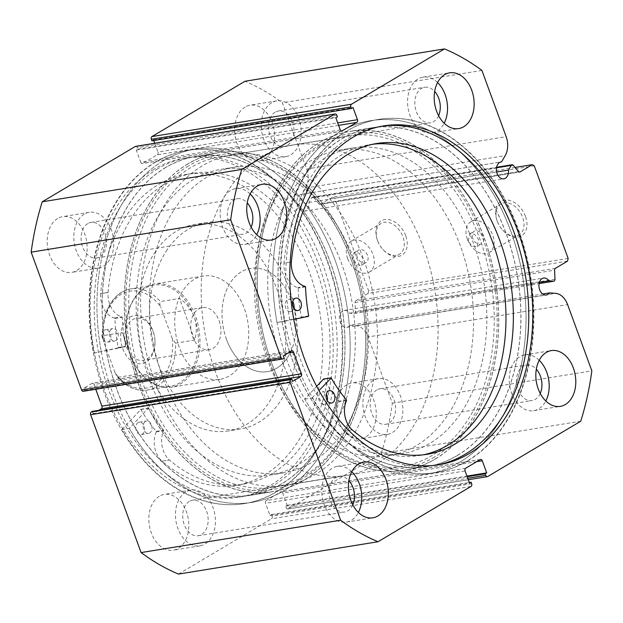 <?xml version="1.0" encoding="UTF-8"?>
<svg xmlns="http://www.w3.org/2000/svg" width="623" height="623" viewBox="0 0 623 623"><rect width="100%" height="100%" fill="white"/><g stroke="black" fill="none" stroke-linecap="round" stroke-linejoin="round"><path stroke-width="0.47" stroke-dasharray="3.12 2.34" d="M122.723 348.639A24.266 16.953 80.8 0 0 142.114 363.544A24.266 16.953 80.8 0 0 155.002 342.245A24.266 16.953 80.8 0 0 153.305 331.779A24.266 16.953 80.8 0 0 152.923 330.688A24.266 16.953 80.8 0 0 129.639 317.286A24.266 16.953 80.8 0 0 122.723 348.639M153.172 331.436A21.338 14.905 -99.2 0 1 153.507 332.402A21.338 14.905 -99.2 0 1 155.002 341.599A21.338 14.905 -99.2 0 1 143.313 360.39A21.338 14.905 -99.2 0 1 126.617 347.221A21.338 14.905 -99.2 0 1 136.476 318.26A21.338 14.905 -99.2 0 1 153.172 331.436M219.094 320.744A21.338 14.905 -99.2 0 1 209.235 349.705A21.338 14.905 -99.2 0 1 192.538 336.529A21.338 14.905 -99.2 0 1 202.405 307.575A21.338 14.905 -99.2 0 1 219.094 320.744M118.277 377.25A51.257 35.799 80.8 0 0 147.511 390.021A51.257 35.799 80.8 0 0 175.554 343.195L172.298 338.569A49.17 34.335 -99.2 0 1 154.418 384.991A49.17 34.335 -99.2 0 1 115.021 372.624L117.023 376.448L118.277 377.25L137.496 374.135L130.324 354.666A51.257 35.799 -99.2 0 1 129.522 352.353A51.257 35.799 -99.2 0 1 125.939 330.252A51.257 35.799 -99.2 0 1 154.013 285.108A51.257 35.799 -99.2 0 1 194.103 316.749A51.257 35.799 -99.2 0 1 170.422 386.307A51.257 35.799 -99.2 0 1 130.324 354.666L122.272 332.534L103.06 335.649L102.491 337.16L103.356 340.75A49.17 34.335 -99.2 0 1 121.236 294.329A49.17 34.335 -99.2 0 1 160.633 306.703C159.659 304.608 159.558 302.903 160.329 301.594A51.257 35.799 80.8 0 0 131.103 288.823A51.257 35.799 80.8 0 0 103.06 335.649M130.409 354.939A52.309 36.531 -99.2 0 1 129.592 352.571A52.309 36.531 -99.2 0 1 125.939 330.019A52.309 36.531 -99.2 0 1 154.582 283.956A52.309 36.531 -99.2 0 1 195.497 316.243A52.309 36.531 -99.2 0 1 171.325 387.218A52.309 36.531 -99.2 0 1 130.409 354.939M215.496 372.095A167.377 116.898 -99.2 0 1 292.841 144.964A167.377 116.898 -99.2 0 1 423.765 248.266A167.377 116.898 -99.2 0 1 346.419 475.404A167.377 116.898 -99.2 0 1 215.496 372.095M154.893 381.922A167.377 116.898 -99.2 0 1 232.239 154.792A167.377 116.898 -99.2 0 1 363.162 258.093A167.377 116.898 -99.2 0 1 285.817 485.231A167.377 116.898 -99.2 0 1 154.893 381.922M226.484 339.356A52.309 36.531 -99.2 0 1 250.656 268.381A52.309 36.531 -99.2 0 1 291.572 300.66A52.309 36.531 -99.2 0 1 267.399 371.643A52.309 36.531 -99.2 0 1 226.484 339.356M175.554 343.195L194.765 340.08C196.961 331.833 196.743 324.061 194.103 316.749C191.401 309.46 186.55 303.37 179.549 298.479L160.329 301.594M115.021 372.624L103.356 340.75M137.496 374.135L122.272 332.534M172.298 338.569L160.633 306.703M194.765 340.08L179.549 298.479M361.13 451.698A171.559 119.818 -99.2 0 1 278.154 269.782A171.559 119.818 -99.2 0 1 371.986 127.886A171.559 119.818 -99.2 0 1 437.759 142.784A171.559 119.818 -99.2 0 1 520.735 324.7A171.559 119.818 -99.2 0 1 426.903 466.588A171.559 119.818 -99.2 0 1 361.13 451.698M338.959 455.296A171.559 119.818 -99.2 0 1 255.983 273.38A171.559 119.818 -99.2 0 1 349.815 131.484A171.559 119.818 -99.2 0 1 415.588 146.374A171.559 119.818 -99.2 0 1 498.564 328.29A171.559 119.818 -99.2 0 1 404.732 470.186A171.559 119.818 -99.2 0 1 338.959 455.296M342.697 440.227A154.823 108.129 -99.2 0 1 267.82 276.051A154.823 108.129 -99.2 0 1 352.493 148.009A154.823 108.129 -99.2 0 1 411.85 161.443A154.823 108.129 -99.2 0 1 486.734 325.611A154.823 108.129 -99.2 0 1 402.053 453.661A154.823 108.129 -99.2 0 1 342.697 440.227M329.396 442.385A154.823 108.129 -99.2 0 1 254.511 278.208A154.823 108.129 -99.2 0 1 339.192 150.166A154.823 108.129 -99.2 0 1 398.549 163.6A154.823 108.129 -99.2 0 1 473.433 327.768A154.823 108.129 -99.2 0 1 388.752 455.818A154.823 108.129 -99.2 0 1 329.396 442.385M174.019 209.873A154.823 108.129 -99.2 0 1 234.248 167.182A154.823 108.129 -99.2 0 1 351.979 254.122A154.823 108.129 -99.2 0 1 344.044 430.143A154.823 108.129 -99.2 0 1 283.808 472.834A154.823 108.129 -99.2 0 1 166.076 385.902A154.823 108.129 -99.2 0 1 174.019 209.873M160.711 212.03A154.823 108.129 -99.2 0 1 220.947 169.339A154.823 108.129 -99.2 0 1 338.678 256.279A154.823 108.129 -99.2 0 1 330.735 432.3A154.823 108.129 -99.2 0 1 270.507 474.991A154.823 108.129 -99.2 0 1 152.775 388.059A154.823 108.129 -99.2 0 1 160.711 212.03M240.447 364.883A52.309 36.531 -99.2 0 1 220.106 379.306A52.309 36.531 -99.2 0 1 180.327 349.939A52.309 36.531 -99.2 0 1 183.006 290.474A52.309 36.531 -99.2 0 1 203.355 276.051A52.309 36.531 -99.2 0 1 243.134 305.418A52.309 36.531 -99.2 0 1 240.447 364.883M287.748 357.213A52.309 36.531 -99.2 0 1 267.399 371.643A52.309 36.531 -99.2 0 1 227.629 342.268A52.309 36.531 -99.2 0 1 230.308 282.803A52.309 36.531 -99.2 0 1 250.656 268.381A52.309 36.531 -99.2 0 1 290.427 297.747A52.309 36.531 -99.2 0 1 287.748 357.213M166.115 251.349A104.609 73.062 -99.2 0 1 206.813 222.497A104.609 73.062 -99.2 0 1 286.362 281.238A104.609 73.062 -99.2 0 1 280.996 400.176A104.609 73.062 -99.2 0 1 240.299 429.021A104.609 73.062 -99.2 0 1 160.75 370.28A104.609 73.062 -99.2 0 1 166.115 251.349M154.286 253.265A104.609 73.062 -99.2 0 1 194.983 224.42A104.609 73.062 -99.2 0 1 274.533 283.161A104.609 73.062 -99.2 0 1 269.167 402.092A104.609 73.062 -99.2 0 1 228.477 430.937A104.609 73.062 -99.2 0 1 148.928 372.196A104.609 73.062 -99.2 0 1 154.286 253.265M151.521 200.131A171.559 119.818 -99.2 0 1 218.268 152.814A171.559 119.818 -99.2 0 1 348.724 249.153A171.559 119.818 -99.2 0 1 339.932 444.207A171.559 119.818 -99.2 0 1 273.186 491.516A171.559 119.818 -99.2 0 1 142.729 395.177A171.559 119.818 -99.2 0 1 151.521 200.131M129.35 203.721A171.559 119.818 -99.2 0 1 196.097 156.412A171.559 119.818 -99.2 0 1 326.553 252.751A171.559 119.818 -99.2 0 1 317.761 447.797A171.559 119.818 -99.2 0 1 251.014 495.114A171.559 119.818 -99.2 0 1 120.558 398.775A171.559 119.818 -99.2 0 1 129.35 203.721M93.909 353.077L117.934 347.946L118.136 347.47A143.313 100.093 -99.2 0 1 114.889 318.446L114.601 318.01A20.551 14.352 -99.2 0 1 100.661 293.659L108.052 292.46A157.417 109.944 -99.2 0 1 165.57 183.52A157.417 109.944 -99.2 0 1 193.488 173.264A157.417 109.944 -99.2 0 1 322.854 290.396A157.417 109.944 -99.2 0 1 271.799 473.792A157.417 109.944 -99.2 0 1 243.881 484.048A157.417 109.944 -99.2 0 1 169.347 459.969L161.964 461.16A20.551 14.352 -99.2 0 1 156.28 431.895L156.202 431.342A143.313 100.093 -99.2 0 1 140.845 409.513L121.906 429.574A178.887 124.935 80.8 0 0 244.8 503.54A178.887 124.935 80.8 0 0 276.519 491.89A178.887 124.935 80.8 0 0 334.543 283.481A178.887 124.935 80.8 0 0 187.531 150.384A178.887 124.935 80.8 0 0 155.812 162.035A178.887 124.935 80.8 0 0 93.909 353.077L125.324 346.746L125.527 346.271A143.313 100.093 -99.2 0 1 122.279 317.247L121.991 316.811A20.551 14.352 -99.2 0 1 108.052 292.46L100.661 293.659A157.417 109.944 -99.2 0 1 158.18 184.72A157.417 109.944 -99.2 0 1 186.098 174.463A157.417 109.944 -99.2 0 1 315.464 291.595A157.417 109.944 -99.2 0 1 264.409 474.991A157.417 109.944 -99.2 0 1 236.491 485.247A157.417 109.944 -99.2 0 1 161.957 461.168M111.673 328.991A6.277 4.384 80.8 0 0 109.64 336.303A6.277 4.384 80.8 0 0 114.796 340.976A6.277 4.384 80.8 0 0 115.909 340.563A6.277 4.384 80.8 0 0 117.942 333.25A6.277 4.384 80.8 0 0 112.786 328.578A6.277 4.384 80.8 0 0 111.673 328.991M104.282 330.19A6.277 4.384 80.8 0 0 102.25 337.502A6.277 4.384 80.8 0 0 107.405 342.167A6.277 4.384 80.8 0 0 108.519 341.762A6.277 4.384 80.8 0 0 110.551 334.45A6.277 4.384 80.8 0 0 105.396 329.777A6.277 4.384 80.8 0 0 104.282 330.19M145.486 421.382A6.277 4.384 80.8 0 0 143.446 428.694A6.277 4.384 80.8 0 0 148.609 433.359A6.277 4.384 80.8 0 0 149.722 432.954A6.277 4.384 80.8 0 0 151.755 425.641A6.277 4.384 80.8 0 0 146.6 420.969A6.277 4.384 80.8 0 0 145.486 421.382M138.096 422.581A6.277 4.384 80.8 0 0 136.055 429.893A6.277 4.384 80.8 0 0 141.219 434.558A6.277 4.384 80.8 0 0 142.332 434.153A6.277 4.384 80.8 0 0 144.365 426.841A6.277 4.384 80.8 0 0 139.209 422.168A6.277 4.384 80.8 0 0 138.096 422.581M121.906 429.574L129.296 428.383A178.887 124.935 80.8 0 0 252.19 502.34A178.887 124.935 80.8 0 0 283.909 490.69A178.887 124.935 80.8 0 0 341.934 282.281A178.887 124.935 80.8 0 0 194.921 149.185A178.887 124.935 80.8 0 0 163.203 160.835A178.887 124.935 80.8 0 0 101.3 351.878M161.964 461.16L169.355 459.961A20.551 14.352 -99.2 0 1 163.67 430.695L163.592 430.143A143.313 100.093 -99.2 0 1 148.235 408.314L129.296 428.383M555.358 268.365L355.819 300.722A2.095 1.464 80.8 0 0 355.048 302.537L355.437 311.593A2.095 1.464 -99.2 0 1 354.666 313.408A2.095 1.464 -99.2 0 1 354.292 313.548A2.095 1.464 -99.2 0 1 354.051 313.556L349.48 313.205A8.582 5.989 80.8 0 0 344.083 310.425A8.582 5.989 80.8 0 0 342.564 310.986A8.582 5.989 80.8 0 0 339.776 320.977A8.582 5.989 80.8 0 0 346.824 327.363A8.582 5.989 80.8 0 0 348.35 326.802A8.582 5.989 80.8 0 0 350.001 325.245L542.688 293.994M496.523 167.782L311.671 197.756L308.946 202.452A8.582 5.989 -99.2 0 1 305.838 210.629A8.582 5.989 -99.2 0 1 304.312 211.189A8.582 5.989 -99.2 0 1 297.264 204.811A8.582 5.989 -99.2 0 1 300.045 194.812A8.582 5.989 -99.2 0 1 301.571 194.259A8.582 5.989 -99.2 0 1 302.046 194.205L305.652 187.998A18.067 12.624 80.8 0 0 306.617 169.043L282.375 102.787A259.433 181.192 -99.2 0 0 244.971 81.263M308.946 202.452L496.702 172.003M405.705 235.72A20.014 13.807 -120.7 0 0 385.107 219.514A20.014 13.807 -120.7 0 0 377.164 239.544A20.014 13.807 -120.7 0 0 377.429 240.299A20.014 13.807 -120.7 0 0 383.34 249.932A20.014 13.807 -120.7 0 0 402.037 255.064A20.014 13.807 -120.7 0 0 405.705 235.72M377.608 240.836A17.919 12.367 59.3 0 1 377.367 240.151A17.919 12.367 59.3 0 1 381.105 223.377A17.919 12.367 59.3 0 1 402.925 236.732A17.919 12.367 59.3 0 1 399.429 254.192A17.919 12.367 59.3 0 1 382.904 249.465A17.919 12.367 59.3 0 1 377.608 240.836M525.43 216.306A20.014 13.807 -120.7 0 0 504.832 200.1A20.014 13.807 -120.7 0 0 496.889 220.129A20.014 13.807 -120.7 0 0 497.154 220.885A20.014 13.807 -120.7 0 0 503.065 230.518A20.014 13.807 -120.7 0 0 521.763 235.65A20.014 13.807 -120.7 0 0 525.43 216.306M497.325 221.422A17.919 12.367 59.3 0 1 497.092 220.737A17.919 12.367 59.3 0 1 500.83 203.962A17.919 12.367 59.3 0 1 522.65 217.318A17.919 12.367 59.3 0 1 519.146 234.778A17.919 12.367 59.3 0 1 502.621 230.051A17.919 12.367 59.3 0 1 497.325 221.422M188.551 165.92A169.472 118.362 80.8 0 0 140.292 384.85A169.472 118.362 80.8 0 0 302.903 478.409A169.472 118.362 80.8 0 0 365.662 340.213A169.472 118.362 80.8 0 0 353.817 267.142A169.472 118.362 80.8 0 0 188.551 165.92M303.674 476.245A167.377 116.898 -99.2 0 1 273.995 487.147A167.377 116.898 -99.2 0 1 136.445 362.609A167.377 116.898 -99.2 0 1 190.731 167.61A167.377 116.898 -99.2 0 1 220.41 156.708A167.377 116.898 -99.2 0 1 353.957 267.579A167.377 116.898 -99.2 0 1 365.662 339.753A167.377 116.898 -99.2 0 1 303.674 476.245M434.449 457.08A169.472 118.362 -99.2 0 1 269.183 355.858A169.472 118.362 -99.2 0 1 257.338 282.787A169.472 118.362 -99.2 0 1 320.097 144.591A169.472 118.362 -99.2 0 1 482.708 238.15A169.472 118.362 -99.2 0 1 434.449 457.08M319.326 146.755A167.377 116.898 80.8 0 0 257.338 283.247A167.377 116.898 80.8 0 0 269.043 355.421A167.377 116.898 80.8 0 0 402.59 466.292A167.377 116.898 80.8 0 0 432.269 455.39A167.377 116.898 80.8 0 0 486.555 260.391A167.377 116.898 80.8 0 0 349.005 135.853A167.377 116.898 80.8 0 0 319.326 146.755M472.81 238.344A7.32 5.054 59.3 0 1 474.243 231.211A7.32 5.054 59.3 0 1 483.152 236.67A7.32 5.054 59.3 0 1 481.727 243.803A7.32 5.054 59.3 0 1 472.81 238.344M468.255 241.054L469.594 233.975L474.539 234.373L478.596 239.372L477.078 246.56L472.187 246.124L468.255 241.054M357.22 257.089A7.32 5.054 59.3 0 1 358.653 249.955A7.32 5.054 59.3 0 1 367.57 255.407A7.32 5.054 59.3 0 1 366.137 262.54A7.32 5.054 59.3 0 1 357.22 257.089M352.665 259.799L354.004 252.72L358.949 253.117L363.014 258.117L361.488 265.305L356.597 264.868L352.665 259.799M467.39 239.224A17.919 12.367 59.3 0 1 470.895 221.765A17.919 12.367 59.3 0 1 492.715 235.12A17.919 12.367 59.3 0 1 489.211 252.572A17.919 12.367 59.3 0 1 467.39 239.224M347.665 258.638A17.919 12.367 59.3 0 1 351.17 241.179A17.919 12.367 59.3 0 1 372.99 254.534A17.919 12.367 59.3 0 1 369.486 271.986A17.919 12.367 59.3 0 1 347.665 258.638M435.197 459.104A171.668 119.896 80.8 0 0 490.877 259.113A171.668 119.896 80.8 0 0 349.799 131.383A171.668 119.896 80.8 0 0 319.358 142.566A171.668 119.896 80.8 0 0 263.677 342.557A171.668 119.896 80.8 0 0 404.755 470.287A171.668 119.896 80.8 0 0 435.197 459.104M457.368 455.514A171.668 119.896 80.8 0 0 513.048 255.516A171.668 119.896 80.8 0 0 371.97 127.785A171.668 119.896 80.8 0 0 341.529 138.968A171.668 119.896 80.8 0 0 285.848 338.959A171.668 119.896 80.8 0 0 426.926 466.689A171.668 119.896 80.8 0 0 457.368 455.514M459.797 462.165A178.887 124.935 80.8 0 0 517.822 253.763A178.887 124.935 80.8 0 0 370.81 120.66A178.887 124.935 80.8 0 0 339.091 132.31A178.887 124.935 80.8 0 0 281.066 340.719A178.887 124.935 80.8 0 0 428.079 473.815A178.887 124.935 80.8 0 0 459.797 462.165M467.632 460.895A178.887 124.935 80.8 0 0 525.656 252.494A178.887 124.935 80.8 0 0 378.644 119.39A178.887 124.935 80.8 0 0 346.925 131.04A178.887 124.935 80.8 0 0 288.901 339.442A178.887 124.935 80.8 0 0 435.913 472.546A178.887 124.935 80.8 0 0 467.632 460.895M381.798 126.22A171.668 119.896 80.8 0 0 379.804 126.516A171.668 119.896 80.8 0 0 349.363 137.699A171.668 119.896 80.8 0 0 293.682 337.689A171.668 119.896 80.8 0 0 434.761 465.42A171.668 119.896 80.8 0 0 436.746 465.077M187.803 163.896A171.668 119.896 80.8 0 0 132.123 363.887A171.668 119.896 80.8 0 0 273.201 491.617A171.668 119.896 80.8 0 0 303.642 480.434A171.668 119.896 80.8 0 0 359.323 280.443A171.668 119.896 80.8 0 0 218.245 152.713A171.668 119.896 80.8 0 0 187.803 163.896M165.632 167.486A171.668 119.896 80.8 0 0 109.952 367.484A171.668 119.896 80.8 0 0 251.03 495.215A171.668 119.896 80.8 0 0 281.471 484.032A171.668 119.896 80.8 0 0 337.152 284.041A171.668 119.896 80.8 0 0 196.074 156.311A171.668 119.896 80.8 0 0 165.632 167.486M163.203 160.835A178.887 124.935 80.8 0 0 105.178 369.237A178.887 124.935 80.8 0 0 252.19 502.34A178.887 124.935 80.8 0 0 283.909 490.69A178.887 124.935 80.8 0 0 341.934 282.281A178.887 124.935 80.8 0 0 194.921 149.185A178.887 124.935 80.8 0 0 163.203 160.835M155.368 162.105A178.887 124.935 80.8 0 0 97.344 370.506A178.887 124.935 80.8 0 0 244.356 503.61A178.887 124.935 80.8 0 0 276.075 491.96A178.887 124.935 80.8 0 0 334.099 283.558A178.887 124.935 80.8 0 0 187.087 150.454A178.887 124.935 80.8 0 0 155.368 162.105M157.798 168.763A171.668 119.896 80.8 0 0 102.117 368.754A171.668 119.896 80.8 0 0 243.196 496.484A171.668 119.896 80.8 0 0 273.637 485.301A171.668 119.896 80.8 0 0 329.318 285.311A171.668 119.896 80.8 0 0 188.239 157.58A171.668 119.896 80.8 0 0 157.798 168.763M153.811 169.409A171.668 119.896 80.8 0 0 98.13 369.4A171.668 119.896 80.8 0 0 239.209 497.131A171.668 119.896 80.8 0 0 269.65 485.948A171.668 119.896 80.8 0 0 325.331 285.957A171.668 119.896 80.8 0 0 184.252 158.226A171.668 119.896 80.8 0 0 153.811 169.409M159.309 496.243A28.245 19.726 80.8 0 0 150.143 529.153A28.245 19.726 80.8 0 0 173.358 550.171A28.245 19.726 80.8 0 0 178.365 548.326A28.245 19.726 80.8 0 0 187.523 515.423A28.245 19.726 80.8 0 0 164.316 494.405A28.245 19.726 80.8 0 0 159.309 496.243M185.911 491.929A28.245 19.726 80.8 0 0 176.753 524.839A28.245 19.726 80.8 0 0 199.96 545.857A28.245 19.726 80.8 0 0 204.967 544.011A28.245 19.726 80.8 0 0 214.133 511.109A28.245 19.726 80.8 0 0 190.918 490.091A28.245 19.726 80.8 0 0 185.911 491.929M57.659 218.471A28.245 19.726 80.8 0 0 48.493 251.381A28.245 19.726 80.8 0 0 71.707 272.399A28.245 19.726 80.8 0 0 76.715 270.553A28.245 19.726 80.8 0 0 85.873 237.651A28.245 19.726 80.8 0 0 62.666 216.633A28.245 19.726 80.8 0 0 57.659 218.471M84.261 214.156A28.245 19.726 80.8 0 0 75.103 247.066A28.245 19.726 80.8 0 0 98.309 268.085A28.245 19.726 80.8 0 0 103.317 266.239A28.245 19.726 80.8 0 0 112.483 233.337A28.245 19.726 80.8 0 0 89.268 212.318A28.245 19.726 80.8 0 0 84.261 214.156M346.746 384.804A28.245 19.726 80.8 0 0 337.588 417.706A28.245 19.726 80.8 0 0 360.795 438.724A28.245 19.726 80.8 0 0 365.802 436.879A28.245 19.726 80.8 0 0 374.968 403.977A28.245 19.726 80.8 0 0 351.754 382.958A28.245 19.726 80.8 0 0 346.746 384.804M373.348 380.489A28.245 19.726 80.8 0 0 364.19 413.392A28.245 19.726 80.8 0 0 387.405 434.41A28.245 19.726 80.8 0 0 392.412 432.564A28.245 19.726 80.8 0 0 401.57 399.662A28.245 19.726 80.8 0 0 378.363 378.644A28.245 19.726 80.8 0 0 373.348 380.489M245.096 107.031A28.245 19.726 80.8 0 0 235.938 139.934A28.245 19.726 80.8 0 0 259.145 160.952A28.245 19.726 80.8 0 0 264.152 159.114A28.245 19.726 80.8 0 0 273.318 126.204A28.245 19.726 80.8 0 0 250.103 105.186A28.245 19.726 80.8 0 0 245.096 107.031M271.698 102.717A28.245 19.726 80.8 0 0 262.54 135.619A28.245 19.726 80.8 0 0 285.755 156.638A28.245 19.726 80.8 0 0 290.762 154.8A28.245 19.726 80.8 0 0 299.92 121.89A28.245 19.726 80.8 0 0 276.713 100.871A28.245 19.726 80.8 0 0 271.698 102.717M351.769 471.728A28.245 19.726 80.8 0 0 337.245 466.362A28.245 19.726 80.8 0 0 332.238 468.2A28.245 19.726 80.8 0 0 323.08 501.11A28.245 19.726 80.8 0 0 346.287 522.129A28.245 19.726 80.8 0 0 351.302 520.283A28.245 19.726 80.8 0 0 358.373 512.449M250.119 193.955A28.245 19.726 80.8 0 0 235.595 188.59A28.245 19.726 80.8 0 0 230.588 190.436A28.245 19.726 80.8 0 0 221.43 223.338A28.245 19.726 80.8 0 0 244.637 244.356A28.245 19.726 80.8 0 0 249.652 242.511A28.245 19.726 80.8 0 0 256.723 234.676M539.214 360.281A28.245 19.726 80.8 0 0 524.691 354.915A28.245 19.726 80.8 0 0 519.683 356.761A28.245 19.726 80.8 0 0 510.517 389.663A28.245 19.726 80.8 0 0 533.732 410.682A28.245 19.726 80.8 0 0 538.739 408.844A28.245 19.726 80.8 0 0 545.818 401.002M437.564 82.509A28.245 19.726 80.8 0 0 423.04 77.143A28.245 19.726 80.8 0 0 418.033 78.989A28.245 19.726 80.8 0 0 408.867 111.891A28.245 19.726 80.8 0 0 432.082 132.909A28.245 19.726 80.8 0 0 437.089 131.071A28.245 19.726 80.8 0 0 444.168 123.229M438.592 115.676A17.997 12.569 -99.2 0 1 433.631 121.617A17.997 12.569 -99.2 0 1 430.438 122.786A17.997 12.569 -99.2 0 1 415.65 109.399A17.997 12.569 -99.2 0 1 421.491 88.435A17.997 12.569 -99.2 0 1 424.684 87.267A17.997 12.569 -99.2 0 1 434.667 91.441M275.164 112.163A17.997 12.569 80.8 0 0 269.323 133.127A17.997 12.569 80.8 0 0 284.111 146.514A17.997 12.569 80.8 0 0 287.304 145.346A17.997 12.569 80.8 0 0 293.137 124.382A17.997 12.569 80.8 0 0 278.349 110.995A17.997 12.569 80.8 0 0 275.164 112.163M540.242 393.448A17.997 12.569 -99.2 0 1 535.282 399.39A17.997 12.569 -99.2 0 1 532.089 400.558A17.997 12.569 -99.2 0 1 517.3 387.171A17.997 12.569 -99.2 0 1 523.141 366.207A17.997 12.569 -99.2 0 1 526.334 365.039A17.997 12.569 -99.2 0 1 536.317 369.213M376.814 389.936A17.997 12.569 80.8 0 0 370.973 410.9A17.997 12.569 80.8 0 0 385.762 424.286A17.997 12.569 80.8 0 0 388.954 423.118A17.997 12.569 80.8 0 0 394.787 402.154A17.997 12.569 80.8 0 0 379.999 388.768A17.997 12.569 80.8 0 0 376.814 389.936M251.155 227.122A17.997 12.569 -99.2 0 1 246.186 233.064A17.997 12.569 -99.2 0 1 243.001 234.232A17.997 12.569 -99.2 0 1 228.213 220.846A17.997 12.569 -99.2 0 1 234.046 199.882A17.997 12.569 -99.2 0 1 237.238 198.714A17.997 12.569 -99.2 0 1 247.222 202.888M87.718 223.61A17.997 12.569 80.8 0 0 81.886 244.574A17.997 12.569 80.8 0 0 96.666 257.961A17.997 12.569 80.8 0 0 99.859 256.793A17.997 12.569 80.8 0 0 105.7 235.829A17.997 12.569 80.8 0 0 90.911 222.442A17.997 12.569 80.8 0 0 87.718 223.61M352.805 504.895A17.997 12.569 -99.2 0 1 347.836 510.837A17.997 12.569 -99.2 0 1 344.651 512.005A17.997 12.569 -99.2 0 1 329.863 498.618A17.997 12.569 -99.2 0 1 335.696 477.654A17.997 12.569 -99.2 0 1 338.889 476.486A17.997 12.569 -99.2 0 1 348.872 480.652M189.369 501.383A17.997 12.569 80.8 0 0 183.536 522.347A17.997 12.569 80.8 0 0 198.316 535.733A17.997 12.569 80.8 0 0 201.509 534.565A17.997 12.569 80.8 0 0 207.35 513.601A17.997 12.569 80.8 0 0 192.562 500.214A17.997 12.569 80.8 0 0 189.369 501.383M350.001 325.245L356.045 325.704A18.067 12.624 -99.2 0 1 368.061 336.95L567.608 304.592M487.723 476.517L288.184 508.874L381.214 453.56A259.433 181.192 -99.2 0 0 392.311 403.206L368.061 336.95M288.184 508.874A2.095 1.464 -99.2 0 1 287.81 509.007A2.095 1.464 -99.2 0 1 286.175 507.714L467.756 478.269M476.829 461.612L282.725 493.089L287.172 505.245L285.607 506.172L286.175 507.714M282.725 493.089A2.095 1.464 80.8 0 0 281.09 491.804A2.095 1.464 80.8 0 0 280.716 491.936L480.255 459.579M465.677 468.247L266.138 500.604L280.716 491.936M266.138 500.604A2.095 1.464 80.8 0 0 265.538 503.306L465.077 470.949M471.658 483.721L272.119 516.078L271.55 514.528L269.985 515.462L265.538 503.306M272.119 516.078A2.095 1.464 -99.2 0 1 271.519 518.78L471.058 486.423M178.489 574.087L271.519 518.78M98.792 410.331L93.123 413.703L92.274 411.382M288.122 353.039L94.011 384.516L95.755 389.282M94.011 384.516A2.095 1.464 80.8 0 0 92.375 383.223A2.095 1.464 80.8 0 0 92.002 383.363L291.541 351.006M283.146 358.817L83.607 391.174L84.65 390.551L83.801 388.238L92.002 383.363M135.65 146.35A2.095 1.464 -99.2 0 1 137.286 147.643L336.825 115.286M340.275 129.911L140.736 162.268L136.289 150.112L137.854 149.185L137.286 147.643M140.736 162.268A2.095 1.464 80.8 0 0 142.371 163.553A2.095 1.464 80.8 0 0 142.745 163.421L341.521 131.188M338.608 125.355L157.323 154.753L142.745 163.421M157.323 154.753A2.095 1.464 80.8 0 0 157.923 152.051L337.713 122.895M151.911 140.829L153.468 139.895L153.702 140.533M154.706 143.259L157.923 152.051M311.671 197.756A2.095 1.464 -99.2 0 1 312.528 197.117A2.095 1.464 -99.2 0 1 313.743 197.662L513.282 165.305M518.476 171.504L318.937 203.861L313.743 197.662M318.937 203.861A2.095 1.464 80.8 0 0 320.152 204.414A2.095 1.464 80.8 0 0 320.526 204.274L519.294 172.041M515.081 167.455L332.713 197.032L320.526 204.274M332.713 197.032L334.715 198.184L534.261 165.827M568.145 258.42L368.598 290.777L334.715 198.184M368.598 290.777L368.006 293.48L567.545 261.123M355.819 300.722L368.006 293.48M481.914 70.43L282.375 102.787M580.753 421.203L381.214 453.56M392.311 403.206L591.85 370.849M153.468 139.895L353.015 107.538M136.289 150.112L335.828 117.755M137.854 149.185L337.393 116.828M271.55 514.528L469.298 482.467M269.985 515.462L469.532 483.105M287.172 505.245L466.962 476.089M285.607 506.172L467.195 476.727M84.65 390.551L284.189 358.194M83.801 388.238L283.34 355.881M93.123 413.703L292.662 381.346M302.046 194.205L500.643 162.003M349.48 313.205L539.378 282.414M327.316 400.69A6.277 4.384 -99.2 0 1 325.198 403.86A6.277 4.384 -99.2 0 1 324.1 404.257A6.277 4.384 -99.2 0 1 318.937 399.577A6.277 4.384 -99.2 0 1 321.001 392.264A6.277 4.384 -99.2 0 1 322.091 391.867A6.277 4.384 -99.2 0 1 326.265 394.242M293.807 308.12A6.277 4.384 -99.2 0 1 291.689 311.29A6.277 4.384 -99.2 0 1 290.598 311.687A6.277 4.384 -99.2 0 1 285.435 307.007A6.277 4.384 -99.2 0 1 287.491 299.694A6.277 4.384 -99.2 0 1 288.589 299.297A6.277 4.384 -99.2 0 1 292.763 301.672M352.127 429.8L344.737 430.999A157.417 109.944 80.8 0 0 419.762 455.491A157.417 109.944 80.8 0 0 423.438 454.798M373.076 144.201A157.417 109.944 80.8 0 0 369.369 144.707A157.417 109.944 80.8 0 0 341.926 154.683A157.417 109.944 80.8 0 0 283.995 263.163L291.385 261.964L283.995 263.163A20.551 14.352 80.8 0 0 297.864 287.6L298.144 288.036A143.313 100.093 80.8 0 0 301.298 317.068L301.088 317.535L277.033 322.496A178.887 124.935 -99.2 0 1 339.636 131.99A178.887 124.935 -99.2 0 1 370.81 120.66A178.887 124.935 -99.2 0 1 517.931 254.184A178.887 124.935 -99.2 0 1 459.26 462.484A178.887 124.935 -99.2 0 1 428.079 473.815A178.887 124.935 -99.2 0 1 304.772 399.148L316.671 386.338M293.76 319.373L284.423 321.297A178.887 124.935 -99.2 0 1 347.027 130.791A178.887 124.935 -99.2 0 1 378.2 119.46A178.887 124.935 -99.2 0 1 525.321 252.985A178.887 124.935 -99.2 0 1 466.65 461.285A178.887 124.935 -99.2 0 1 435.469 472.616A178.887 124.935 -99.2 0 1 312.162 397.949L304.772 399.148M284.423 321.297L277.033 322.496M312.162 397.949L318.992 390.605M352.135 429.792L344.737 430.999A20.551 14.352 80.8 0 1 339.161 401.703L339.083 401.142A143.313 100.093 80.8 0 1 323.796 379.228L323.586 379.057M117.934 347.946L125.324 346.746M140.424 409.412L147.815 408.213M140.845 409.513L148.235 408.314M156.202 431.342L163.592 430.143M156.28 431.895L163.67 430.695M114.889 318.446L122.279 317.247M118.136 347.47L125.527 346.271M114.601 318.01L121.991 316.811M354.051 313.556L539.105 283.551M306.617 169.043L506.156 136.686M305.652 187.998L505.191 155.641M554.976 279.236L355.437 311.593M355.048 302.537L554.587 270.187M356.045 325.704L555.584 293.347M308.478 316.336L301.088 317.535M308.689 315.869L301.298 317.068M305.535 286.837L298.144 288.036M305.254 286.401L297.864 287.6M346.474 399.95L339.083 401.142M331.187 378.029L323.796 379.228M346.552 400.503L339.161 401.703M153.507 332.402L153.305 331.779M155.002 341.599L155.002 342.245M209.235 349.705L143.313 360.39M292.841 144.964L232.239 154.792M203.355 276.051L154.582 283.956M220.106 379.306L171.325 387.218M346.419 475.404L285.817 485.231M170.422 386.307L147.511 390.021C136.266 391.478 126.103 386.953 117.023 376.448M154.013 285.108L131.103 288.823C113.557 291.252 101.004 313.073 102.491 337.16M202.405 307.575L136.476 318.26M371.986 127.886L349.815 131.484M352.493 148.009L339.192 150.166M402.053 453.661L388.752 455.818M426.903 466.588L404.732 470.186M234.248 167.182L220.947 169.339M206.813 222.497L194.983 224.42M218.268 152.814L196.097 156.412M273.186 491.516L251.014 495.114M240.299 429.021L228.477 430.937M283.808 472.834L270.507 474.991M107.405 342.167L114.796 340.976M141.219 434.558L148.609 433.359M186.098 174.463L193.488 173.264M187.531 150.384L187.087 150.454M244.8 503.54L244.356 503.61M236.491 485.247L243.881 484.048M139.209 422.168L146.6 420.969M105.396 329.777L112.786 328.578M140.557 409.342L147.947 408.143M354.292 313.548L539.097 283.582M346.824 327.363L546.371 295.006M304.312 211.189L503.859 178.832M377.367 240.151L377.164 239.544M497.092 220.737L496.889 220.129M269.043 355.421L269.183 355.858M257.338 283.247L257.338 282.787M469.594 233.975L474.243 231.211M354.004 252.72L358.653 249.955M470.895 221.765L500.83 203.962M351.17 241.179L381.105 223.377M371.97 127.785L349.799 131.383M378.644 119.39L378.2 119.46M383.791 125.869L379.804 126.516M251.03 495.215L273.201 491.617M239.209 497.131L243.196 496.484M199.96 545.857L173.358 550.171M98.309 268.085L71.707 272.399M387.405 434.41L360.795 438.724M285.755 156.638L259.145 160.952M346.287 522.129L372.897 517.814M244.637 244.356L271.246 240.042M533.732 410.682L560.334 406.367M432.082 132.909L458.684 128.595M284.111 146.514L430.438 122.786M385.762 424.286L532.089 400.558M96.666 257.961L243.001 234.232M198.316 535.733L344.651 512.005M402.59 466.292L273.995 487.147M349.005 135.853L220.41 156.708M192.562 500.214L338.889 476.486M90.911 222.442L237.238 198.714M379.999 388.768L526.334 365.039M278.349 110.995L424.684 87.267M423.04 77.143L449.642 72.829M524.691 354.915L551.293 350.601M235.595 188.59L262.205 184.276M337.245 466.362L363.855 462.048M276.713 100.871L250.103 105.186M378.363 378.644L351.754 382.958M89.268 212.318L62.666 216.633M190.918 490.091L164.316 494.405M341.91 131.196L142.371 163.553M291.914 350.866L92.375 383.223M480.629 459.447L281.09 491.804M468.294 479.741L287.81 509.007M184.252 158.226L188.239 157.58M196.074 156.311L218.245 152.713M438.748 464.774L434.761 465.42M435.913 472.546L435.469 472.616M426.926 466.689L404.755 470.287M369.486 271.986L399.429 254.192M489.211 252.572L519.146 234.778M361.488 265.305L366.137 262.54M477.078 246.56L481.727 243.803M353.957 267.579L353.817 267.142M365.662 339.753L365.662 340.213M502.621 230.051L503.065 230.518M382.904 249.465L383.34 249.932M301.571 194.259L501.11 161.902M344.083 310.425L543.622 278.068M312.528 197.117L496.609 167.268M320.152 204.414L519.691 172.057M331.491 403.058L324.1 404.257M297.989 310.488L290.598 311.687M427.152 454.292L419.762 455.491M376.759 143.508L369.369 144.707M295.98 298.098L288.589 299.297M329.481 390.668L322.091 391.867"/><path stroke-width="0.93" d="M542.688 293.994L549.541 292.888A8.582 5.989 -99.2 0 1 547.89 294.445A8.582 5.989 -99.2 0 1 546.371 295.006A8.582 5.989 -99.2 0 1 539.316 288.62A8.582 5.989 -99.2 0 1 542.103 278.629A8.582 5.989 -99.2 0 1 543.622 278.068A8.582 5.989 -99.2 0 1 549.019 280.848L553.59 281.199A2.095 1.464 80.8 0 0 553.831 281.191A2.095 1.464 80.8 0 0 554.205 281.051A2.095 1.464 80.8 0 0 554.976 279.236L554.587 270.187A2.095 1.464 -99.2 0 1 555.358 268.365L567.545 261.123L568.145 258.42L534.261 165.827L532.252 164.674L520.065 171.917A2.095 1.464 -99.2 0 1 519.691 172.057A2.095 1.464 -99.2 0 1 518.476 171.504L513.282 165.305A2.095 1.464 80.8 0 0 512.067 164.76A2.095 1.464 80.8 0 0 511.21 165.399L496.523 167.782M444.51 48.913L351.481 104.22A2.095 1.464 80.8 0 0 350.881 106.922L151.342 139.279A2.095 1.464 -99.2 0 1 151.942 136.577L244.971 81.263L444.51 48.913A259.433 181.192 80.8 0 1 481.914 70.43L506.156 136.686A18.067 12.624 -99.2 0 1 505.191 155.641L501.585 161.848A8.582 5.989 80.8 0 0 501.11 161.902A8.582 5.989 80.8 0 0 499.591 162.455A8.582 5.989 80.8 0 0 496.804 172.454A8.582 5.989 80.8 0 0 503.859 178.832A8.582 5.989 80.8 0 0 505.378 178.271A8.582 5.989 80.8 0 0 508.485 170.095L511.21 165.399M496.702 172.003L508.485 170.095M436.746 465.077A171.668 119.896 80.8 0 0 465.202 454.237A171.668 119.896 80.8 0 0 521.241 255.64A171.668 119.896 80.8 0 0 381.798 126.22M469.189 453.591A171.668 119.896 80.8 0 0 524.87 253.6A171.668 119.896 80.8 0 0 383.791 125.869A171.668 119.896 80.8 0 0 353.35 137.052A171.668 119.896 80.8 0 0 297.669 337.043A171.668 119.896 80.8 0 0 438.748 464.774A171.668 119.896 80.8 0 0 469.189 453.591M358.848 463.886A28.245 19.726 80.8 0 0 349.682 496.796A28.245 19.726 80.8 0 0 372.897 517.814A28.245 19.726 80.8 0 0 377.904 515.969A28.245 19.726 80.8 0 0 387.062 483.066A28.245 19.726 80.8 0 0 363.855 462.048A28.245 19.726 80.8 0 0 358.848 463.886M257.198 186.121A28.245 19.726 80.8 0 0 248.032 219.023A28.245 19.726 80.8 0 0 271.246 240.042A28.245 19.726 80.8 0 0 276.254 238.196A28.245 19.726 80.8 0 0 285.412 205.294A28.245 19.726 80.8 0 0 262.205 184.276A28.245 19.726 80.8 0 0 257.198 186.121M546.285 352.447A28.245 19.726 80.8 0 0 537.127 385.349A28.245 19.726 80.8 0 0 560.334 406.367A28.245 19.726 80.8 0 0 565.341 404.529A28.245 19.726 80.8 0 0 574.507 371.62A28.245 19.726 80.8 0 0 551.293 350.601A28.245 19.726 80.8 0 0 546.285 352.447M444.635 74.674A28.245 19.726 80.8 0 0 435.477 107.577A28.245 19.726 80.8 0 0 458.684 128.595A28.245 19.726 80.8 0 0 463.691 126.757A28.245 19.726 80.8 0 0 472.857 93.847A28.245 19.726 80.8 0 0 449.642 72.829A28.245 19.726 80.8 0 0 444.635 74.674M337.713 122.895L357.462 119.694L353.015 107.538L351.45 108.472L350.881 106.922M357.462 119.694A2.095 1.464 -99.2 0 1 356.862 122.396L338.608 125.355M341.521 131.188L356.862 122.396M342.284 131.064A2.095 1.464 -99.2 0 1 341.91 131.196A2.095 1.464 -99.2 0 1 340.275 129.911L335.828 117.755L337.393 116.828L336.825 115.286A2.095 1.464 80.8 0 0 335.19 113.993A2.095 1.464 80.8 0 0 334.816 114.126L241.786 169.44A259.433 181.192 80.8 0 0 230.689 219.794L281.144 357.664A2.095 1.464 80.8 0 0 282.78 358.949A2.095 1.464 80.8 0 0 283.146 358.817L284.189 358.194L283.34 355.881L291.541 351.006A2.095 1.464 -99.2 0 1 291.914 350.866A2.095 1.464 -99.2 0 1 293.55 352.159L288.122 353.039M301.454 373.769A2.095 1.464 -99.2 0 1 300.862 376.471L101.323 408.828A2.095 1.464 80.8 0 0 101.915 406.126L301.454 373.769L293.55 352.159M290.77 379.648A2.095 1.464 80.8 0 0 290.178 382.351L90.639 414.708A2.095 1.464 -99.2 0 1 91.231 412.005L290.77 379.648L291.813 379.033L292.662 381.346L300.862 376.471M290.178 382.351L340.625 520.213A259.433 181.192 80.8 0 0 378.029 541.737L471.058 486.423A2.095 1.464 80.8 0 0 471.658 483.721L471.089 482.171L469.532 483.105L465.077 470.949A2.095 1.464 -99.2 0 1 465.677 468.247L480.255 459.579A2.095 1.464 -99.2 0 1 480.629 459.447A2.095 1.464 -99.2 0 1 482.264 460.732L476.829 461.612M467.756 478.269L485.714 475.357L485.146 473.815L486.711 472.888L482.264 460.732M485.714 475.357A2.095 1.464 80.8 0 0 487.35 476.65A2.095 1.464 80.8 0 0 487.723 476.517L580.753 421.203A259.433 181.192 80.8 0 0 591.85 370.849L567.608 304.592A18.067 12.624 80.8 0 0 555.584 293.347L549.541 292.888M378.029 541.737L178.489 574.087A259.433 181.192 -99.2 0 1 141.086 552.57L90.639 414.708M291.813 379.033L92.274 411.382L91.231 412.005M101.323 408.828L98.792 410.331M95.755 389.282L101.915 406.126M282.78 358.949L83.241 391.306A2.095 1.464 -99.2 0 1 81.597 390.014L281.144 357.664M334.816 114.126L135.277 146.483L42.247 201.797A259.433 181.192 -99.2 0 0 31.15 252.151L81.597 390.014M135.277 146.483A2.095 1.464 -99.2 0 1 135.65 146.35L335.19 113.993M153.702 140.533L154.706 143.259M151.342 139.279L151.911 140.829L351.45 108.472M31.15 252.151L230.689 219.794M241.786 169.44L42.247 201.797M340.625 520.213L141.086 552.57M348.872 480.652A17.997 12.569 -99.2 0 1 352.805 504.895M247.222 202.888A17.997 12.569 -99.2 0 1 251.155 227.122M536.317 369.213A17.997 12.569 -99.2 0 1 540.242 393.448M434.667 91.441A17.997 12.569 -99.2 0 1 438.592 115.676M444.168 123.229A28.245 19.726 80.8 0 0 437.564 82.509M545.818 401.002A28.245 19.726 80.8 0 0 539.214 360.281M256.723 234.676A28.245 19.726 80.8 0 0 250.119 193.955M358.373 512.449A28.245 19.726 80.8 0 0 351.769 471.728M532.252 164.674L515.081 167.455M469.298 482.467L471.089 482.171M466.962 476.089L486.711 472.888M467.195 476.727L485.146 473.815M500.643 162.003L501.585 161.848M539.378 282.414L549.019 280.848M318.992 390.605L331.187 378.029A143.313 100.093 80.8 0 0 346.474 399.95L346.552 400.503A20.551 14.352 80.8 0 0 352.135 429.792L352.127 429.8A157.417 109.944 80.8 0 0 427.152 454.292A157.417 109.944 80.8 0 0 454.588 444.324A157.417 109.944 80.8 0 0 506.219 261.014A157.417 109.944 80.8 0 0 376.759 143.508A157.417 109.944 80.8 0 0 349.316 153.484A157.417 109.944 80.8 0 0 291.385 261.964A20.551 14.352 80.8 0 0 305.254 286.401L305.535 286.837A143.313 100.093 80.8 0 0 308.689 315.869L308.478 316.336L293.76 319.373M316.671 386.338L323.586 379.057M332.589 402.66A6.277 4.384 -99.2 0 1 331.491 403.058A6.277 4.384 -99.2 0 1 326.327 398.377A6.277 4.384 -99.2 0 1 328.391 391.065A6.277 4.384 -99.2 0 1 329.481 390.668A6.277 4.384 -99.2 0 1 334.644 395.356A6.277 4.384 -99.2 0 1 332.589 402.66M299.079 310.09A6.277 4.384 -99.2 0 1 297.989 310.488A6.277 4.384 -99.2 0 1 292.826 305.807A6.277 4.384 -99.2 0 1 294.881 298.495A6.277 4.384 -99.2 0 1 295.98 298.098A6.277 4.384 -99.2 0 1 301.135 302.786A6.277 4.384 -99.2 0 1 299.079 310.09M423.438 454.798A157.417 109.944 80.8 0 0 447.197 445.523A157.417 109.944 80.8 0 0 499.482 264.798A157.417 109.944 80.8 0 0 373.076 144.201M292.763 301.672A6.277 4.384 -99.2 0 1 293.807 308.12M326.265 394.242A6.277 4.384 -99.2 0 1 327.316 400.69M539.105 283.551L553.59 281.199M151.942 136.577L351.481 104.22M519.294 172.041L520.065 171.917M330.766 377.927L323.376 379.127M539.097 283.582L553.831 281.191M487.35 476.65L468.294 479.741M496.609 167.268L512.067 164.76M330.899 377.857L323.508 379.049"/></g></svg>

